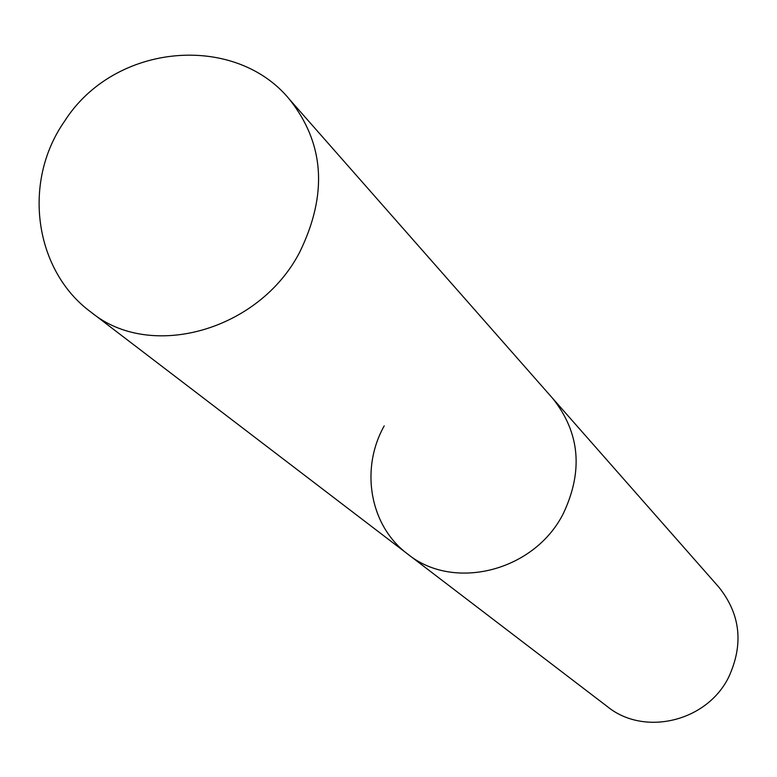 <?xml version="1.0" encoding="UTF-8"?>
<svg xmlns="http://www.w3.org/2000/svg" width="777" height="777" viewBox="0 0 777 777"><rect width="100%" height="100%" fill="white"/><g stroke="black" fill="none" stroke-linecap="round" stroke-linejoin="round"><path stroke-width="1.17" d="M384.197 425.903C359.926 469.075 369.803 525.971 407.624 554.001C453.613 591.627 534.421 571.27 563.354 513.471C583.401 470.93 579.865 432.585 552.738 398.446L718.929 587.247C740.539 614.374 743.783 644.347 728.68 677.155C706.885 721.697 644.191 736.577 607.497 706.691L407.624 554.001C453.613 591.627 534.421 571.27 563.354 513.471C583.401 470.93 579.865 432.585 552.738 398.446L289.646 99.553C235.324 32.809 114.617 42.366 64.472 121.367C21.338 183.061 35.179 271.523 91.2 312.286C150.214 360.926 258.848 330.915 299.611 252.35C327.855 194.609 324.533 143.677 289.646 99.553M407.624 554.001L91.2 312.286"/></g></svg>
